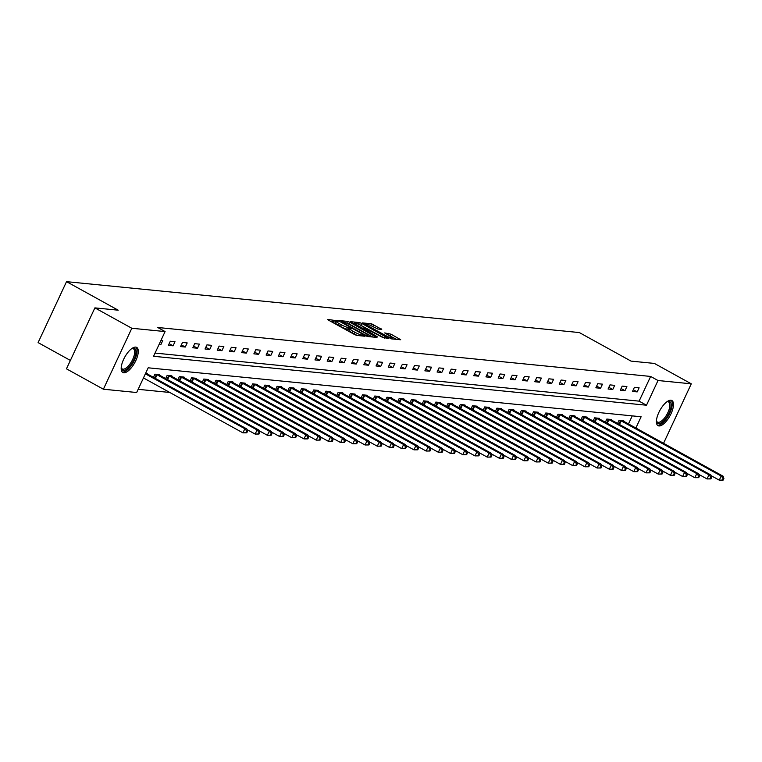<?xml version="1.0" encoding="UTF-8"?>
<svg xmlns="http://www.w3.org/2000/svg" width="762" height="762" viewBox="0 0 762 762"><rect width="100%" height="100%" fill="white"/><g stroke="black" fill="none" stroke-linecap="round" stroke-linejoin="round"><path stroke-width="1.14" d="M337.537 320.85L327.822 319.421L328.498 320.145L354.597 334.556L356.816 335.432L364.979 336.242L361.893 335.023A5.782 0.895 25 0 1 354.797 332.213L352.625 331.013A5.782 0.895 25 0 1 349.844 328.813A5.782 0.895 25 0 1 350.444 328.698L351.625 328.774L351.025 328.289L348.415 327.574A5.782 0.895 25 0 1 341.309 324.764L339.138 323.564A5.782 0.895 25 0 1 336.356 321.373A5.782 0.895 25 0 1 336.956 321.25L338.147 321.326L337.537 320.85M336.004 322.126L330.86 321.45M349.491 329.575L347.643 329.222L348.415 327.574M658.949 425.939A14.354 5.725 -61.1 0 1 658.006 425.653A14.354 5.725 -61.1 0 1 659.368 411.394A14.354 5.725 -61.1 0 1 670.941 400.24A14.354 5.725 -61.1 0 1 671.884 400.526A14.354 5.725 -61.1 0 1 670.522 414.776A14.354 5.725 -61.1 0 1 658.949 425.939M123.749 372.789A14.354 5.725 -61.1 0 1 122.806 372.504A14.354 5.725 -61.1 0 1 124.158 358.254A14.354 5.725 -61.1 0 1 135.731 347.101A14.354 5.725 -61.1 0 1 136.674 347.386A14.354 5.725 -61.1 0 1 135.312 361.636A14.354 5.725 -61.1 0 1 123.749 372.789M381.733 329.403L371.513 323.764L362.255 322.897L391.439 338.871L400.688 339.738L390.982 334.166L384.696 332.937L389.944 336.052A4.829 0.743 25 0 1 392.268 337.89A4.829 0.743 25 0 1 385.839 335.642L368.656 326.155A4.829 0.743 25 0 1 366.332 324.317A4.829 0.743 25 0 1 372.77 326.565L377.847 329.022L381.733 329.403M635.851 428.034L641.118 416.757L148.19 367.808L136.665 392.516L103.394 389.211L66.465 368.827L94.888 307.877L118.215 310.191L66.523 281.654L579.339 332.565L631.031 361.112L654.368 363.426L691.286 383.819L663.54 443.322M94.888 307.877L131.816 328.26L165.087 331.565L153.562 356.283L646.49 405.222L658.016 380.514L691.286 383.819M155.057 353.082L639.108 401.145L650.634 376.438L157.705 327.489L165.087 331.565M650.634 376.438L658.016 380.514M349.825 322.269L347.605 321.393L338.538 320.488L339.223 321.212L365.322 335.623L367.541 336.499L376.609 337.395L349.825 322.269L349.063 323.917L346.243 322.974M350.491 321.678L359.559 322.574L361.779 323.45L388.744 338.547L382.457 337.318L369.656 330.603L366.893 330.384L377.704 337.052L350.396 321.878M66.523 281.654L38.1 342.605L70.38 360.426M159.087 344.434L160.858 344.605L162.782 340.49L161.011 340.319M168.373 345.357L173.079 345.824L174.993 341.7L170.297 341.233L168.373 345.357M180.594 346.567L185.29 347.034L187.204 342.919L182.509 342.452L180.594 346.567M192.805 347.777L197.501 348.244L199.425 344.129L194.72 343.662L192.805 347.777M205.016 348.996L209.712 349.463L211.636 345.338L206.94 344.872L205.016 348.996M217.227 350.206L221.933 350.672L223.847 346.558L219.151 346.091L217.227 350.206M229.448 351.415L234.144 351.882L236.058 347.767L231.362 347.301L229.448 351.415M241.659 352.635L246.355 353.101L248.279 348.977L243.583 348.51L241.659 352.635M253.87 353.844L258.566 354.311L260.49 350.196L255.794 349.729L253.87 353.844M266.09 355.054L270.786 355.521L272.701 351.406L268.005 350.939L266.09 355.054M278.301 356.273L282.997 356.74L284.921 352.615L280.216 352.149L278.301 356.273M290.512 357.483L295.208 357.95L297.132 353.835L292.437 353.368L290.512 357.483M302.724 358.692L307.419 359.159L309.343 355.044L304.648 354.578L302.724 358.692M314.944 359.912L319.64 360.378L321.554 356.254L316.859 355.787L314.944 359.912M327.155 361.121L331.851 361.588L333.775 357.473L329.07 357.007L327.155 361.121M339.366 362.331L344.062 362.798L345.986 358.683L341.29 358.216L339.366 362.331M351.577 363.55L356.283 364.017L358.197 359.893L353.501 359.426L351.577 363.55M363.798 364.76L368.494 365.227L370.408 361.112L365.712 360.645L363.798 364.76M376.009 365.97L380.705 366.436L382.629 362.321L377.933 361.855L376.009 365.97M388.22 367.189L392.916 367.655L394.84 363.531L390.144 363.064L388.22 367.189M400.431 368.398L405.136 368.865L407.051 364.741L402.355 364.284L400.431 368.398M412.652 369.608L417.347 370.075L419.271 365.96L414.566 365.493L412.652 369.608M424.863 370.827L429.558 371.285L431.483 367.17L426.787 366.703L424.863 370.827M437.074 372.037L441.769 372.504L443.694 368.379L438.998 367.913L437.074 372.037M449.294 373.247L453.99 373.713L455.905 369.599L451.209 369.132L449.294 373.247M461.505 374.456L466.201 374.923L468.125 370.808L463.42 370.342L461.505 374.456M473.716 375.676L478.412 376.142L480.336 372.018L475.64 371.551L473.716 375.676M485.927 376.885L490.633 377.352L492.547 373.237L487.851 372.77L485.927 376.885M498.148 378.095L502.844 378.562L504.758 374.447L500.062 373.98L498.148 378.095M510.359 379.314L515.055 379.781L516.979 375.656L512.283 375.19L510.359 379.314M522.57 380.524L527.266 380.99L529.19 376.876L524.494 376.409L522.57 380.524M534.781 381.733L539.486 382.2L541.401 378.085L536.705 377.619L534.781 381.733M547.002 382.953L551.698 383.419L553.622 379.295L548.916 378.828L547.002 382.953M559.213 384.162L563.909 384.629L565.833 380.514L561.137 380.048L559.213 384.162M571.424 385.372L576.12 385.839L578.044 381.724L573.348 381.257L571.424 385.372M583.644 386.591L588.34 387.058L590.255 382.934L585.559 382.467L583.644 386.591M595.855 387.801L600.551 388.268L602.475 384.153L597.77 383.686L595.855 387.801M608.066 389.011L612.762 389.477L614.686 385.362L609.991 384.896L608.066 389.011M620.278 390.23L624.983 390.696L626.897 386.572L622.202 386.105L620.278 390.23M632.498 391.439L637.194 391.906L639.108 387.791L634.413 387.325L632.498 391.439M138.16 389.325L169.764 392.459M628.469 423.958L632.241 415.871M147.19 373.932L147.418 373.437L145.647 373.266M153.438 377.38L154.934 374.18L159.629 374.647L159.401 375.142M165.659 378.6L167.145 375.399L171.841 375.866L171.612 376.352M177.87 379.809L179.365 376.609L184.061 377.076L183.833 377.571M190.081 381.019L191.576 377.819L196.272 378.285L196.044 378.781M202.292 382.238L203.787 379.038L208.483 379.505L208.255 379.99M214.513 383.448L215.998 380.248L220.704 380.714L220.466 381.21M226.724 384.658L228.219 381.457L232.915 381.924L232.686 382.419M238.935 385.877L240.43 382.676L245.126 383.143L244.897 383.629M251.155 387.086L252.641 383.886L257.337 384.353L257.108 384.848M263.366 388.296L264.852 385.096L269.558 385.562L269.319 386.058M275.577 389.515L277.073 386.315L281.769 386.782L281.54 387.267M287.788 390.725L289.284 387.525L293.98 387.991L293.751 388.487M300.009 391.935L301.495 388.734L306.191 389.201L305.962 389.696M312.22 393.144L313.715 389.953L318.411 390.411L318.183 390.906M324.431 394.364L325.926 391.163L330.622 391.63L330.394 392.125M336.642 395.573L338.137 392.373L342.833 392.84L342.605 393.335M348.863 396.783L350.349 393.583L355.054 394.049L354.816 394.545M361.074 398.002L362.569 394.802L367.265 395.268L367.036 395.764M373.285 399.212L374.78 396.011L379.476 396.478L379.247 396.973M385.505 400.421L386.991 397.221L391.687 397.688L391.458 398.183M397.716 401.641L399.202 398.44L403.908 398.907L403.67 399.402M409.927 402.85L411.423 399.65L416.119 400.117L415.89 400.612M422.138 404.06L423.634 400.86L428.33 401.326L428.101 401.822M434.359 405.279L435.845 402.079L440.541 402.546L440.312 403.031M446.57 406.489L448.066 403.288L452.761 403.755L452.533 404.251M458.781 407.699L460.277 404.498L464.972 404.965L464.744 405.46M470.992 408.918L472.488 405.717L477.183 406.184L476.955 406.67M483.213 410.127L484.699 406.927L489.404 407.394L489.166 407.889M495.424 411.337L496.919 408.137L501.615 408.603L501.386 409.099M507.635 412.556L509.13 409.356L513.826 409.823L513.598 410.308M519.846 413.766L521.341 410.566L526.037 411.032L525.809 411.528M532.067 414.976L533.552 411.775L538.258 412.242L538.02 412.737M544.278 416.195L545.773 412.994L550.469 413.461L550.24 413.947M556.489 417.405L557.984 414.204L562.68 414.671L562.451 415.166M568.709 418.614L570.195 415.414L574.891 415.881L574.662 416.376M580.92 419.824L582.406 416.633L587.111 417.09L586.883 417.586M593.131 421.043L594.627 417.843L599.323 418.309L599.094 418.805M605.342 422.253L606.838 419.052L611.534 419.519L611.305 420.014M617.563 423.462L619.049 420.262L623.745 420.729L623.516 421.224M103.394 389.211L131.816 328.26M639.108 401.145L646.49 405.222M160.858 344.605L159.382 343.795M173.079 345.824L169.164 343.662M185.29 347.034L181.375 344.881M197.501 348.244L193.596 346.091M209.712 349.463L205.807 347.301M221.933 350.672L218.018 348.52M234.144 351.882L230.238 349.729M246.355 353.101L242.449 350.939M258.566 354.311L254.66 352.149M270.786 355.521L266.871 353.368M282.997 356.74L279.092 354.578M295.208 357.95L291.303 355.787M307.419 359.159L303.514 357.007M319.64 360.378L315.725 358.216M331.851 361.588L327.946 359.426M344.062 362.798L340.157 360.645M356.283 364.017L352.368 361.855M368.494 365.227L364.579 363.064M380.705 366.436L376.799 364.284M392.916 367.655L389.011 365.493M405.136 368.865L401.222 366.703M417.347 370.075L413.442 367.922M429.558 371.285L425.653 369.132M441.769 372.504L437.864 370.342M453.99 373.713L450.075 371.561M466.201 374.923L462.296 372.77M478.412 376.142L474.507 373.98M490.633 377.352L486.718 375.199M502.844 378.562L498.929 376.409M515.055 379.781L511.15 377.619M527.266 380.99L523.361 378.828M539.486 382.2L535.572 380.048M551.698 383.419L547.792 381.257M563.909 384.629L560.003 382.467M576.12 385.839L572.214 383.686M588.34 387.058L584.425 384.896M600.551 388.268L596.646 386.105M612.762 389.477L608.857 387.325M624.983 390.696L621.068 388.534M637.194 391.906L633.279 389.744M336.356 321.373L335.594 323.021A5.782 0.895 25 0 0 338.366 325.212L339.138 323.564M347.643 329.222A5.782 0.895 25 0 1 340.547 326.412L338.366 325.212M349.844 328.813L349.072 330.46A5.782 0.895 25 0 0 351.853 332.661L352.625 331.013M357.416 335.49A5.782 0.895 25 0 1 354.025 333.861L351.853 332.661M372.799 337.023L349.063 323.917M341.414 321.697L364.798 334.851L367.465 335.575A5.782 0.895 25 0 0 368.065 335.451A5.782 0.895 25 0 0 365.284 333.251L349.625 324.612A5.782 0.895 25 0 0 342.529 321.802L341.414 321.697M353.53 323.698L354.178 323.764M358.359 324.183L359.559 322.574M384.753 338.204L358.788 324.221M360.893 325.412A4.829 0.743 25 0 0 354.454 323.174A4.829 0.743 25 0 0 356.778 325.012L362.836 328.346L367.627 329.479L360.893 325.412M396.697 339.395L387.915 334.928M377.923 329.032L370.342 325.374M366.046 324.945L365.474 324.888M246.802 432.816L247.564 431.168L246.783 431.092L246.021 432.74L246.802 432.816L242.935 432.854L244.859 428.739L246.812 428.93L146.152 373.313M143.466 377.942L242.935 432.854L246.021 432.74M145.38 373.818L244.859 428.739L246.783 431.092M246.812 428.93L247.564 431.168M131.75 348.605A12.421 4.953 -61.1 0 1 132.074 348.463A12.421 4.953 -61.1 0 1 135.722 354.187A12.421 4.953 -61.1 0 1 128.273 367.875A12.421 4.953 -61.1 0 1 121.263 368.046A12.421 4.953 -61.1 0 1 121.215 367.694M121.215 367.579A11.497 4.582 118.9 0 0 122.263 368.951A11.497 4.582 118.9 0 0 129.092 365.169A11.497 4.582 118.9 0 0 134.455 354.159A11.497 4.582 118.9 0 0 133.379 348.815A11.497 4.582 118.9 0 0 131.655 348.672M122.149 371.97A14.259 5.686 118.9 0 0 130.512 366.608A14.259 5.686 118.9 0 0 136.789 353.435A14.259 5.686 118.9 0 0 135.874 347.11M666.96 401.745A12.421 4.953 -61.1 0 1 667.283 401.603A12.421 4.953 -61.1 0 1 668.95 401.317A12.421 4.953 -61.1 0 1 669.046 412.956A12.421 4.953 -61.1 0 1 658.578 423.558A12.421 4.953 -61.1 0 1 656.473 421.186A12.421 4.953 -61.1 0 1 656.415 420.834M656.425 420.719A11.497 4.582 118.9 0 0 657.463 422.091A11.497 4.582 118.9 0 0 658.225 422.319A11.497 4.582 118.9 0 0 667.493 413.385A11.497 4.582 118.9 0 0 668.579 401.965A11.497 4.582 118.9 0 0 667.826 401.726A11.497 4.582 118.9 0 0 666.864 401.812M657.358 425.11A14.259 5.686 118.9 0 0 657.806 425.196A14.259 5.686 118.9 0 0 669.007 414.69A14.259 5.686 118.9 0 0 671.084 400.26M259.013 434.035L259.785 432.387L259.004 432.311L258.232 433.949L259.013 434.035L255.146 434.073L257.07 429.949L259.023 430.149L158.363 374.523M247.031 429.587L255.146 434.073L258.232 433.949M156.2 374.313L257.07 429.949L259.004 432.311M259.023 430.149L259.785 432.387M271.224 435.245L271.996 433.597L271.215 433.521L270.443 435.169L271.224 435.245L267.357 435.283L269.281 431.168L271.243 431.359L170.574 375.733M259.251 430.806L267.357 435.283L270.443 435.169M168.412 375.523L269.281 431.168L271.215 433.521M271.243 431.359L271.996 433.597M283.445 436.455L284.207 434.807L283.426 434.731L282.654 436.378L283.445 436.455L279.578 436.493L281.492 432.378L283.454 432.568L182.794 376.952M271.462 432.016L279.578 436.493L282.654 436.378M180.632 376.733L281.492 432.378L283.426 434.731M283.454 432.568L284.207 434.807M295.656 437.674L296.428 436.026L295.637 435.94L294.875 437.588L295.656 437.674L291.789 437.712L293.713 433.588L295.666 433.788L195.005 378.162M283.674 433.226L291.789 437.712L294.875 437.588M192.843 377.952L293.713 433.588L295.637 435.94M295.666 433.788L296.428 436.026M307.867 438.883L308.639 437.236L307.858 437.159L307.086 438.807L307.867 438.883L304 438.922L305.924 434.807L307.877 434.997L207.216 379.371M295.885 434.445L304 438.922L307.086 438.807M205.054 379.162L305.924 434.807L307.858 437.159M307.877 434.997L308.639 437.236M320.078 440.093L320.85 438.445L320.069 438.369L319.297 440.017L320.078 440.093L316.22 440.131L318.135 436.016L320.097 436.207L219.437 380.59M308.105 435.654L316.22 440.131L319.297 440.017M217.265 380.371L318.135 436.016L320.069 438.369M320.097 436.207L320.85 438.445M332.299 441.312L333.061 439.664L332.28 439.579L331.518 441.227L332.299 441.312L328.432 441.35L330.346 437.226L332.308 437.426L231.648 381.8M320.316 436.864L328.432 441.35L331.518 441.227M229.486 381.591L330.346 437.226L332.28 439.579M332.308 437.426L333.061 439.664M344.51 442.522L345.281 440.874L344.491 440.798L343.729 442.446L344.51 442.522L340.643 442.56L342.567 438.445L344.519 438.636L243.859 383.01M332.527 438.083L340.643 442.56L343.729 442.446M241.697 382.8L342.567 438.445L344.491 440.798M344.519 438.636L345.281 440.874M356.721 443.732L357.492 442.084L356.711 442.008L355.94 443.655L356.721 443.732L352.854 443.77L354.778 439.655L356.73 439.845L256.07 384.229M344.748 439.293L352.854 443.77L355.94 443.655M253.908 384.01L354.778 439.655L356.711 442.008M356.73 439.845L357.492 442.084M368.941 444.941L369.703 443.303L368.922 443.217L368.151 444.865L368.941 444.941L365.074 444.989L366.989 440.865L368.951 441.065L268.291 385.439M356.959 440.503L365.074 444.989L368.151 444.865M266.128 385.22L366.989 440.865L368.922 443.217M368.951 441.065L369.703 443.303M381.152 446.161L381.914 444.513L381.133 444.437L380.371 446.084L381.152 446.161L377.285 446.199L379.2 442.084L381.162 442.274L280.502 386.648M369.17 441.722L377.285 446.199L380.371 446.084M278.34 386.439L379.2 442.084L381.133 444.437M381.162 442.274L381.914 444.513M393.363 447.37L394.135 445.722L393.354 445.646L392.582 447.294L393.363 447.37L389.496 447.408L391.42 443.293L393.373 443.484L292.713 387.868M381.381 442.932L389.496 447.408L392.582 447.294M290.551 387.648L391.42 443.293L393.354 445.646M393.373 443.484L394.135 445.722M405.575 448.58L406.346 446.942L405.565 446.856L404.793 448.504L405.575 448.58L401.707 448.627L403.631 444.503L405.594 444.703L304.924 389.077M393.602 444.141L401.707 448.627L404.793 448.504M302.762 388.858L403.631 444.503L405.565 446.856M405.594 444.703L406.346 446.942M417.795 449.799L418.557 448.151L417.776 448.075L417.005 449.723L417.795 449.799L413.928 449.837L415.842 445.722L417.805 445.913L317.144 390.287M405.813 445.36L413.928 449.837L417.005 449.723M314.982 390.077L415.842 445.722L417.776 448.075M417.805 445.913L418.557 448.151M430.006 451.009L430.778 449.361L429.987 449.285L429.225 450.933L430.006 451.009L426.139 451.047L428.063 446.932L430.016 447.123L329.355 391.506M418.024 446.57L426.139 451.047L429.225 450.933M327.193 391.287L428.063 446.932L429.987 449.285M430.016 447.123L430.778 449.361M442.217 452.218L442.989 450.571L442.208 450.494L441.436 452.142L442.217 452.218L438.35 452.266L440.274 448.142L442.227 448.342L341.567 392.716M430.235 447.78L438.35 452.266L441.436 452.142M339.404 392.497L440.274 448.142L442.208 450.494M442.227 448.342L442.989 450.571M454.428 453.438L455.2 451.79L454.419 451.714L453.647 453.361L454.428 453.438L450.561 453.476L452.485 449.351L454.447 449.551L353.778 393.925M442.455 448.999L450.561 453.476L453.647 453.361M351.615 393.716L452.485 449.351L454.419 451.714M454.447 449.551L455.2 451.79M466.649 454.647L467.411 452.999L466.63 452.923L465.858 454.571L466.649 454.647L462.782 454.685L464.696 450.571L466.658 450.761L365.998 395.145M454.666 450.209L462.782 454.685L465.858 454.571M363.836 394.926L464.696 450.571L466.63 452.923M466.658 450.761L467.411 452.999M478.86 455.857L479.631 454.209L478.841 454.133L478.079 455.781L478.86 455.857L474.993 455.895L476.917 451.78L478.869 451.98L378.209 396.354M466.877 451.418L474.993 455.895L478.079 455.781M376.047 396.135L476.917 451.78L478.841 454.133M478.869 451.98L479.631 454.209M491.071 457.076L491.842 455.428L491.061 455.352L490.29 457L491.071 457.076L487.204 457.114L489.128 452.99L491.08 453.19L390.42 397.564M479.088 452.638L487.204 457.114L490.29 457M388.258 397.354L489.128 452.99L491.061 455.352M491.08 453.19L491.842 455.428M503.282 458.286L504.053 456.638L503.272 456.562L502.501 458.21L503.282 458.286L499.424 458.324L501.339 454.209L503.301 454.4L402.641 398.783M491.309 453.847L499.424 458.324L502.501 458.21M400.469 398.564L501.339 454.209L503.272 456.562M503.301 454.4L504.053 456.638M515.503 459.496L516.265 457.848L515.483 457.772L514.721 459.419L515.503 459.496L511.635 459.534L513.55 455.419L515.512 455.609L414.852 399.993M503.52 455.057L511.635 459.534L514.721 459.419M412.69 399.774L513.55 455.419L515.483 457.772M515.512 455.609L516.265 457.848M527.714 460.715L528.485 459.067L527.695 458.991L526.933 460.629L527.714 460.715L523.846 460.753L525.77 456.628L527.723 456.829L427.063 401.203M515.731 456.267L523.846 460.753L526.933 460.629M424.901 400.993L525.77 456.628L527.695 458.991M527.723 456.829L528.485 459.067M539.925 461.924L540.696 460.277L539.915 460.2L539.144 461.848L539.925 461.924L536.057 461.963L537.982 457.848L539.934 458.038L439.274 402.412M527.952 457.486L536.057 461.963L539.144 461.848M437.112 402.203L537.982 457.848L539.915 460.2M539.934 458.038L540.696 460.277M552.145 463.134L552.907 461.486L552.126 461.41L551.355 463.058L552.145 463.134L548.278 463.172L550.193 459.057L552.155 459.248L451.495 403.631M540.163 458.695L548.278 463.172L551.355 463.058M449.332 403.412L550.193 459.057L552.126 461.41M552.155 459.248L552.907 461.486M564.356 464.353L565.118 462.705L564.337 462.62L563.575 464.268L564.356 464.353L560.489 464.391L562.413 460.267L564.366 460.467L463.706 404.841M552.374 459.905L560.489 464.391L563.575 464.268M461.543 404.632L562.413 460.267L564.337 462.62M564.366 460.467L565.118 462.705M576.567 465.563L577.339 463.915L576.558 463.839L575.786 465.487L576.567 465.563L572.7 465.601L574.624 461.486L576.577 461.677L475.917 406.051M564.585 461.124L572.7 465.601L575.786 465.487M473.754 405.841L574.624 461.486L576.558 463.839M576.577 461.677L577.339 463.915M588.778 466.773L589.55 465.125L588.769 465.049L587.997 466.696L588.778 466.773L584.911 466.811L586.835 462.696L588.797 462.886L488.128 407.27M576.805 462.334L584.911 466.811L587.997 466.696M485.966 407.051L586.835 462.696L588.769 465.049M588.797 462.886L589.55 465.125M600.999 467.992L601.761 466.344L600.98 466.258L600.208 467.906L600.999 467.992L597.132 468.03L599.046 463.906L601.008 464.106L500.348 408.48M589.016 463.544L597.132 468.03L600.208 467.906M498.186 408.27L599.046 463.906L600.98 466.258M601.008 464.106L601.761 466.344M613.21 469.202L613.981 467.554L613.191 467.477L612.429 469.125L613.21 469.202L609.343 469.24L611.267 465.125L613.219 465.315L512.559 409.689M601.228 464.763L609.343 469.24L612.429 469.125M510.397 409.48L611.267 465.125L613.191 467.477M613.219 465.315L613.981 467.554M625.421 470.411L626.193 468.763L625.412 468.687L624.64 470.335L625.421 470.411L621.554 470.449L623.478 466.334L625.431 466.525L524.77 410.909M613.439 465.973L621.554 470.449L624.64 470.335M522.608 410.689L623.478 466.334L625.412 468.687M625.431 466.525L626.193 468.763M637.632 471.621L638.404 469.983L637.623 469.897L636.851 471.545L637.632 471.621L633.774 471.668L635.689 467.544L637.651 467.744L536.991 412.118M625.659 467.182L633.774 471.668L636.851 471.545M534.819 411.899L635.689 467.544L637.623 469.897M637.651 467.744L638.404 469.983M649.853 472.84L650.615 471.192L649.834 471.116L649.072 472.764L649.853 472.84L645.986 472.878L647.9 468.763L649.862 468.954L549.202 413.328M637.87 468.401L645.986 472.878L649.072 472.764M547.04 413.118L647.9 468.763L649.834 471.116M649.862 468.954L650.615 471.192M662.064 474.05L662.835 472.402L662.045 472.326L661.283 473.974L662.064 474.05L658.197 474.088L660.121 469.973L662.073 470.164L561.413 414.547M650.081 469.611L658.197 474.088L661.283 473.974M559.251 414.328L660.121 469.973L662.045 472.326M662.073 470.164L662.835 472.402M674.275 475.259L675.046 473.621L674.265 473.535L673.494 475.183L674.275 475.259L670.408 475.307L672.332 471.183L674.284 471.383L573.624 415.757M662.302 470.821L670.408 475.307L673.494 475.183M571.462 415.538L672.332 471.183L674.265 473.535M674.284 471.383L675.046 473.621M686.495 476.479L687.257 474.831L686.476 474.755L685.705 476.402L686.495 476.479L682.628 476.517L684.543 472.402L686.505 472.592L585.845 416.966M674.513 472.04L682.628 476.517L685.705 476.402M583.682 416.757L684.543 472.402L686.476 474.755M686.505 472.592L687.257 474.831M698.706 477.688L699.468 476.04L698.687 475.964L697.925 477.612L698.706 477.688L694.839 477.726L696.763 473.612L698.716 473.802L598.056 418.186M686.724 473.25L694.839 477.726L697.925 477.612M595.894 417.967L696.763 473.612L698.687 475.964M698.716 473.802L699.468 476.04M710.917 478.898L711.689 477.25L710.908 477.174L710.136 478.822L710.917 478.898L707.05 478.946L708.974 474.821L710.927 475.021L610.267 419.395M698.935 474.459L707.05 478.946L710.136 478.822M608.105 419.176L708.974 474.821L710.908 477.174M710.927 475.021L711.689 477.25M723.128 480.117L723.9 478.469L723.119 478.393L722.347 480.041L723.128 480.117L719.261 480.155L721.185 476.031L723.148 476.231L622.478 420.605M711.156 475.678L719.261 480.155L722.347 480.041M620.316 420.395L721.185 476.031L723.119 478.393M723.148 476.231L723.9 478.469M335.213 321.878L335.985 320.231M362.541 336.004L362.95 335.128M348.701 329.327L349.472 327.679M340.547 326.412L341.309 324.764M354.025 333.861L354.797 332.213M361.483 335.899L361.893 335.023M375.628 337.299L375.923 336.671M346.843 323.04L347.605 321.393M366.093 336.013L366.351 335.461M367.084 336.394L367.465 335.575M361.007 325.098L361.779 323.45M387.582 338.49L387.877 337.861M364.741 329.889L365.046 329.222M367.217 330.365L367.627 329.479M387.991 334.937L388.763 333.289M390.211 335.813L390.982 334.166M399.536 339.671L399.821 339.052M370.742 325.412L371.513 323.764M372.961 326.288L373.723 324.641M380.752 329.308L381.048 328.679M154.753 378.104L156.467 374.437M155.353 378.438L157.077 374.742M166.964 379.324L168.678 375.647M167.564 379.647L169.288 375.961M179.175 380.533L180.889 376.857M179.775 380.867L181.499 377.171M191.395 381.743L193.1 378.076M191.995 382.076L193.71 378.381M203.606 382.962L205.321 379.286M204.206 383.286L205.93 379.59M215.817 384.172L217.532 380.495M216.418 384.505L218.142 380.81M228.029 385.382L229.743 381.714M228.629 385.715L230.353 382.019M240.249 386.591L241.964 382.924M240.849 386.925L242.564 383.229M252.46 387.81L254.175 384.134M253.06 388.134L254.784 384.448M264.671 389.02L266.386 385.353M265.271 389.353L266.995 385.658M276.892 390.23L278.597 386.563M277.482 390.563L279.206 386.867M289.103 391.449L290.817 387.772M289.703 391.773L291.417 388.087M301.314 392.659L303.028 388.982M301.914 392.992L303.638 389.296M313.525 393.868L315.239 390.201M314.125 394.202L315.849 390.506M325.745 395.087L327.45 391.411M326.336 395.411L328.06 391.725M337.957 396.297L339.671 392.62M338.557 396.631L340.281 392.935M350.168 397.507L351.882 393.84M350.768 397.84L352.492 394.144M362.379 398.726L364.093 395.049M362.979 399.05L364.703 395.364M374.599 399.936L376.314 396.259M375.199 400.269L376.914 396.573M386.81 401.145L388.525 397.478M387.41 401.479L389.134 397.783M399.021 402.365L400.736 398.688M399.621 402.688L401.345 399.002M411.242 403.574L412.947 399.898M411.832 403.908L413.556 400.212M423.453 404.784L425.167 401.117M424.053 405.117L425.767 401.422M435.664 406.003L437.378 402.326M436.264 406.327L437.988 402.641M447.875 407.213L449.59 403.536M448.475 407.546L450.199 403.85M460.096 408.422L461.801 404.755M460.686 408.756L462.41 405.06M472.307 409.642L474.021 405.965M472.907 409.966L474.631 406.27M484.518 410.851L486.232 407.175M485.118 411.185L486.842 407.489M496.729 412.061L498.443 408.394M497.329 412.394L499.053 408.699M508.949 413.271L510.664 409.604M509.549 413.604L511.264 409.908M521.16 414.49L522.875 410.813M521.76 414.814L523.484 411.128M533.371 415.7L535.086 412.032M533.971 416.033L535.696 412.337M545.592 416.909L547.297 413.242M546.183 417.243L547.907 413.547M557.803 418.128L559.518 414.452M558.403 418.452L560.118 414.766M570.014 419.338L571.729 415.661M570.614 419.672L572.338 415.976M582.225 420.548L583.94 416.881M582.825 420.881L584.549 417.185M594.446 421.767L596.151 418.09M595.036 422.091L596.76 418.405M606.657 422.977L608.371 419.3M607.257 423.31L608.981 419.614M618.868 424.186L620.582 420.519M619.468 424.52L621.192 420.824M341.052 322.221L341.281 321.716M367.579 336.499L368.065 335.451M366.636 330.937L366.893 330.384M354.073 324.002L354.454 323.174M367.379 330.375L367.808 329.441M365.95 325.145L366.332 324.317M391.792 338.909L392.268 337.89"/></g></svg>
